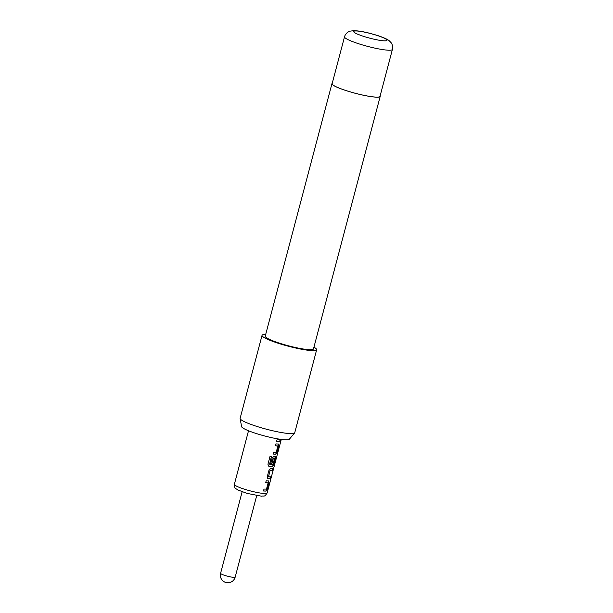 <?xml version="1.0" encoding="UTF-8"?>
<svg xmlns="http://www.w3.org/2000/svg" width="613" height="613" viewBox="0 0 613 613"><rect width="100%" height="100%" fill="white"/><g stroke="black" fill="none" stroke-linecap="round" stroke-linejoin="round"><path stroke-width="0.92" d="M280.846 440.64C280.325 442.226 280.149 442.287 280.325 440.839C280.946 439.276 281.122 439.207 280.846 440.64C280.325 442.226 280.149 442.287 280.325 440.839C280.946 439.276 281.122 439.207 280.846 440.64L280.67 440.586C280.141 442.172 279.972 442.241 280.149 440.785C280.769 439.222 280.946 439.153 280.67 440.586M268.088 482.852L265.674 482.722L266.172 480.83L268.701 480.952L268.954 482.669L267.207 489.297L266.019 491.113L263.49 490.99L263.988 489.097L266.494 489.097L268.111 482.975L265.536 482.669M268.54 480.899L268.785 482.615L267.03 489.243L265.858 491.059L263.352 490.936M272.501 468.547L272.003 470.439L270.057 470.462L268.479 476.761L270.486 476.868L269.988 478.761L267.873 478.776L267.207 476.914L268.961 470.286L270.555 468.616L272.67 468.6L272.172 470.493L270.203 470.516M270.318 476.814L269.82 478.707L267.728 478.722M274.647 458.026L273.406 458.126L271.98 463.505L270.777 463.413L272.21 457.98L273.812 456.31L275.206 456.34L275.459 458.057L273.704 464.685L272.524 466.501L268.862 466.248L267.935 464.279L270.034 456.325L271.521 456.539L269.605 464.171L272.961 464.401L274.67 458.156L273.252 458.072L271.835 463.451L270.639 463.359M275.045 456.287L275.291 458.003L273.536 464.631L272.364 466.447L268.739 466.194M277.842 445.927L275.429 445.804L275.927 443.912L278.455 444.034L278.708 445.751L276.961 452.379L275.773 454.195L273.245 454.072L273.743 452.172L276.248 452.179L277.865 446.057L275.291 445.751M278.294 443.981L278.54 445.697L276.785 452.325L275.612 454.141L273.107 454.018M280.072 439.889L279.574 441.781L276.363 441.712M278.379 441.889L276.494 441.758L276.992 439.866L280.241 439.942L279.743 441.835L278.379 441.889M294.623 432.954L289.336 439.245A24.735 3.341 -165.2 0 1 253.046 432.456A24.735 3.341 -165.2 0 1 241.606 426.64L240.12 418.556A28.244 3.816 14.8 0 0 253.177 425.2A28.244 3.816 14.8 0 0 294.623 432.954A28.244 3.816 14.8 0 0 294.738 432.74L316.66 349.762A28.244 3.816 -165.2 0 1 275.099 342.223A28.244 3.816 -165.2 0 1 262.05 335.334A28.244 3.816 -165.2 0 1 265.69 334.445M392.404 49.454L380.014 96.348A24.758 3.349 -165.2 0 1 343.579 89.736A24.758 3.349 -165.2 0 1 332.139 83.697L344.529 36.803A24.758 3.349 -165.2 0 0 355.969 42.841A24.758 3.349 -165.2 0 0 392.404 49.454C393.01 46.971 392.535 44.665 390.987 42.527L389.24 40.764C388.642 40.243 386.818 38.78 379.631 36.205C369.072 32.742 360.459 30.888 353.793 30.65L350.084 31.156C347.196 32.121 345.349 34.006 344.529 36.803M380.121 95.95A24.949 3.372 -165.2 0 1 380.198 96.394A24.949 3.372 -165.2 0 1 343.487 89.736A24.949 3.372 -165.2 0 1 331.955 83.652A24.949 3.372 -165.2 0 1 332.238 83.299M380.198 96.394L313.473 348.92A24.949 3.372 -165.2 0 1 276.762 342.261A24.949 3.372 -165.2 0 1 265.23 336.177L331.955 83.652M313.933 347.196A28.244 3.816 -165.2 0 1 316.66 349.762M262.05 335.334L240.127 418.311A28.244 3.816 14.8 0 0 240.12 418.556M271.398 456.486L269.605 464.171M270.057 470.462L268.525 476.891M224.074 575.147A7.532 1.019 -165.2 0 1 220.596 573.308A7.532 7.532 0 0 0 225.408 582.35A7.532 7.532 0 0 0 235.162 577.162A7.532 1.019 -165.2 0 1 234.097 577.392A7.532 1.019 -165.2 0 1 224.074 575.147M264.739 493.511A16.949 2.291 -165.2 0 1 246.028 489.695A16.949 2.291 -165.2 0 1 234.365 484.324C234.71 489.71 235.568 487.91 237.53 489.825L247.016 493.373L261.544 496.201C264.425 495.511 264.142 497.488 267.138 492.982A16.949 2.291 -165.2 0 1 264.739 493.511M361.678 35.715A17.225 2.329 14.8 0 0 384.596 40.849A17.225 2.329 14.8 0 0 379.064 36.106A17.225 2.329 14.8 0 0 356.153 30.972A17.225 2.329 14.8 0 0 361.678 35.715M242.127 491.802L220.596 573.308M248.518 430.763L234.365 484.324M281.29 439.421L267.138 492.982M256.694 495.649L235.162 577.162"/></g></svg>
